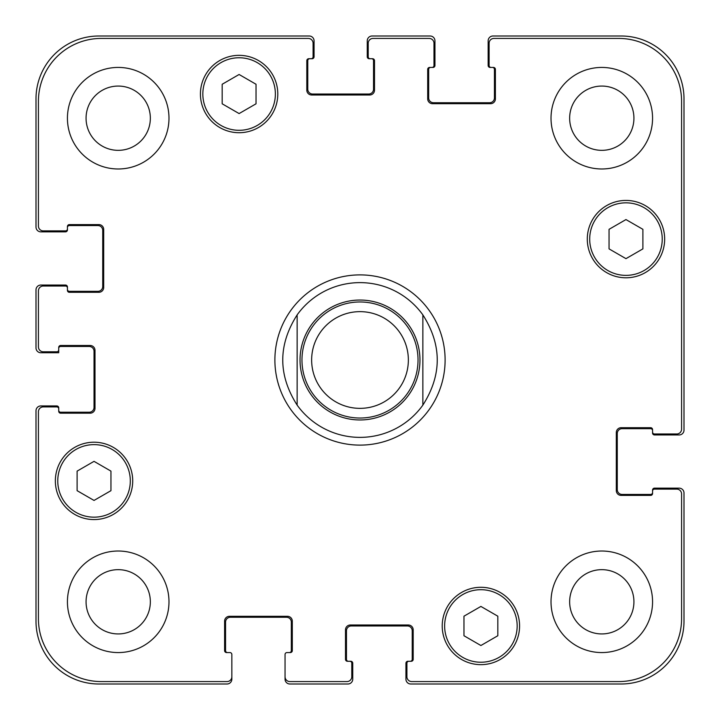 <?xml version="1.0" encoding="UTF-8"?>
<svg xmlns="http://www.w3.org/2000/svg" width="720" height="720" viewBox="0 0 720 720"><rect width="100%" height="100%" fill="white"/><g stroke="black" fill="none" stroke-linecap="round" stroke-linejoin="round"><path stroke-width="1.08" d="M297.135 405.108A77.373 77.373 0 0 0 360 437.373A77.373 77.373 0 0 1 297.135 405.108C277.965 375.039 277.965 344.961 297.135 314.892L297.135 405.108L297.135 314.892A77.373 77.373 0 0 1 422.865 314.892L422.865 405.108L422.865 314.892C442.035 344.961 442.035 375.039 422.865 405.108A77.373 77.373 0 0 1 360 437.373A77.373 77.373 0 0 0 422.865 405.108M422.865 314.892A77.373 77.373 0 0 0 297.135 314.892M360 445.113A85.113 85.113 0 0 1 286.29 317.448A85.113 85.113 0 0 1 433.71 317.448A85.113 85.113 0 0 1 360 445.113M360 418.032A58.032 58.032 0 0 0 410.256 330.984A58.032 58.032 0 0 0 309.744 330.984A58.032 58.032 0 0 0 360 418.032M360 408.357A48.357 48.357 0 0 0 401.877 335.817A48.357 48.357 0 0 0 318.123 335.817A48.357 48.357 0 0 0 360 408.357M497.817 635.742L480.897 645.516L463.968 635.742L463.968 616.194L480.897 606.429L497.817 616.194L497.817 635.742M110.952 490.671L94.032 500.436L77.103 490.671L77.103 471.123L94.032 461.349L110.952 471.123L110.952 490.671M256.032 103.806L239.103 113.571L222.183 103.806L222.183 84.258L239.103 74.484L256.032 84.258L256.032 103.806M642.897 248.877L625.968 258.651L609.048 248.877L609.048 229.329L625.968 219.564L642.897 229.329L642.897 248.877M275.373 94.032A36.27 36.27 0 0 0 220.968 62.622A36.27 36.27 0 0 0 220.968 125.442A36.27 36.27 0 0 0 275.373 94.032M277.794 94.032A38.691 38.691 0 0 1 219.762 127.53A38.691 38.691 0 0 1 219.762 60.525A38.691 38.691 0 0 1 277.794 94.032M130.302 480.897A36.27 36.27 0 0 0 75.897 449.487A36.27 36.27 0 0 0 75.897 512.307A36.27 36.27 0 0 0 130.302 480.897M132.714 480.897A38.691 38.691 0 0 1 74.691 514.395A38.691 38.691 0 0 1 74.691 447.39A38.691 38.691 0 0 1 132.714 480.897M517.167 625.968A36.27 36.27 0 0 0 462.762 594.558A36.27 36.27 0 0 0 462.762 657.378A36.27 36.27 0 0 0 517.167 625.968M519.579 625.968A38.691 38.691 0 0 1 461.556 659.475A38.691 38.691 0 0 1 461.556 592.47A38.691 38.691 0 0 1 519.579 625.968M662.238 239.103A36.27 36.27 0 0 0 607.833 207.693A36.27 36.27 0 0 0 607.833 270.513A36.27 36.27 0 0 0 662.238 239.103M664.659 239.103A38.691 38.691 0 0 1 606.627 272.61A38.691 38.691 0 0 1 606.627 205.605A38.691 38.691 0 0 1 664.659 239.103M681.579 101.286A62.865 62.865 0 0 0 618.714 38.421L493.956 38.421A4.833 4.833 0 0 0 489.114 43.254L489.114 65.502A1.935 1.935 0 0 0 491.049 67.437L493.47 67.437A1.935 1.935 0 0 1 495.405 69.363L495.405 98.865A4.833 4.833 0 0 1 490.563 103.698L432.54 103.698A4.833 4.833 0 0 1 427.698 98.865L427.698 69.363A1.935 1.935 0 0 1 429.633 67.437L432.054 67.437A1.935 1.935 0 0 0 433.989 65.502L433.989 43.254A4.833 4.833 0 0 0 429.156 38.421L373.059 38.421A4.833 4.833 0 0 0 368.217 43.254L368.217 56.79A1.935 1.935 0 0 0 370.152 58.725L372.573 58.725A1.935 1.935 0 0 1 374.508 60.66L374.508 90.162A4.833 4.833 0 0 1 369.675 94.995L311.643 94.995A4.833 4.833 0 0 1 306.81 90.162L306.81 60.66A1.935 1.935 0 0 1 308.736 58.725L311.157 58.725A1.935 1.935 0 0 0 313.092 56.79L313.092 43.254A4.833 4.833 0 0 0 308.259 38.421L101.286 38.421A62.865 62.865 0 0 0 38.421 101.286L38.421 226.044A4.833 4.833 0 0 0 43.254 230.886L65.502 230.886A1.935 1.935 0 0 0 67.437 228.951L67.437 226.53A1.935 1.935 0 0 1 69.363 224.595L98.865 224.595A4.833 4.833 0 0 1 103.698 229.437L103.698 287.46A4.833 4.833 0 0 1 98.865 292.302L69.363 292.302A1.935 1.935 0 0 1 67.437 290.367L67.437 287.946A1.935 1.935 0 0 0 65.502 286.011L43.254 286.011A4.833 4.833 0 0 0 38.421 290.844L38.421 346.941A4.833 4.833 0 0 0 43.254 351.783L56.79 351.783A1.935 1.935 0 0 0 58.725 349.848L58.725 347.427A1.935 1.935 0 0 1 60.66 345.492L90.162 345.492A4.833 4.833 0 0 1 94.995 350.325L94.995 408.357A4.833 4.833 0 0 1 90.162 413.19L60.66 413.19A1.935 1.935 0 0 1 58.725 411.264L58.725 408.843A1.935 1.935 0 0 0 56.79 406.908L43.254 406.908A4.833 4.833 0 0 0 38.421 411.741L38.421 618.714A62.865 62.865 0 0 0 101.286 681.579L227.016 681.579A4.833 4.833 0 0 0 231.849 676.746L231.849 654.498A1.935 1.935 0 0 0 229.914 652.563L226.53 652.563A1.935 1.935 0 0 1 224.595 650.637L224.595 621.135A4.833 4.833 0 0 1 229.437 616.302L287.46 616.302A4.833 4.833 0 0 1 292.302 621.135L292.302 650.637A1.935 1.935 0 0 1 290.367 652.563L286.983 652.563A1.935 1.935 0 0 0 285.048 654.498L285.048 676.746A4.833 4.833 0 0 0 289.881 681.579L346.941 681.579A4.833 4.833 0 0 0 351.783 676.746L351.783 663.21A1.935 1.935 0 0 0 349.848 661.275L347.427 661.275A1.935 1.935 0 0 1 345.492 659.34L345.492 629.838A4.833 4.833 0 0 1 350.325 625.005L408.357 625.005A4.833 4.833 0 0 1 413.19 629.838L413.19 659.34A1.935 1.935 0 0 1 411.264 661.275L408.843 661.275A1.935 1.935 0 0 0 406.908 663.21L406.908 676.746A4.833 4.833 0 0 0 411.741 681.579L618.714 681.579A62.865 62.865 0 0 0 681.579 618.714L681.579 493.956A4.833 4.833 0 0 0 676.746 489.114L654.498 489.114A1.935 1.935 0 0 0 652.563 491.049L652.563 493.47A1.935 1.935 0 0 1 650.637 495.405L621.135 495.405A4.833 4.833 0 0 1 616.302 490.563L616.302 432.54A4.833 4.833 0 0 1 621.135 427.698L650.637 427.698A1.935 1.935 0 0 1 652.563 429.633L652.563 432.054A1.935 1.935 0 0 0 654.498 433.989L676.746 433.989A4.833 4.833 0 0 0 681.579 429.156L681.579 101.286M168.984 118.206A50.778 50.778 0 0 1 92.817 162.18A50.778 50.778 0 0 1 92.817 74.232A50.778 50.778 0 0 1 168.984 118.206M168.984 601.794A50.778 50.778 0 0 1 92.817 645.768A50.778 50.778 0 0 1 92.817 557.82A50.778 50.778 0 0 1 168.984 601.794M652.563 601.794A50.778 50.778 0 0 1 576.405 645.768A50.778 50.778 0 0 1 576.405 557.82A50.778 50.778 0 0 1 652.563 601.794M652.563 118.206A50.778 50.778 0 0 1 576.405 162.18A50.778 50.778 0 0 1 576.405 74.232A50.778 50.778 0 0 1 652.563 118.206M86.067 118.206A32.148 32.148 0 0 0 134.28 146.043A32.148 32.148 0 0 0 134.28 90.369A32.148 32.148 0 0 0 86.067 118.206M86.067 601.794A32.148 32.148 0 0 0 134.28 629.631A32.148 32.148 0 0 0 134.28 573.957A32.148 32.148 0 0 0 86.067 601.794M569.646 601.794A32.148 32.148 0 0 0 617.859 629.631A32.148 32.148 0 0 0 617.859 573.957A32.148 32.148 0 0 0 569.646 601.794M569.646 118.206A32.148 32.148 0 0 0 617.859 146.043A32.148 32.148 0 0 0 617.859 90.369A32.148 32.148 0 0 0 569.646 118.206M491.049 67.437L490.086 67.437A1.935 1.935 0 0 1 488.151 65.502L488.151 40.833A4.833 4.833 0 0 1 492.984 36L621.135 36A62.865 62.865 0 0 1 684 98.865L684 430.119A4.833 4.833 0 0 1 679.167 434.952L654.498 434.952A1.935 1.935 0 0 1 652.563 433.017L652.563 432.054M430.605 67.437A1.935 1.935 0 0 0 428.67 69.363L428.67 97.902A4.833 4.833 0 0 0 433.503 102.735L489.6 102.735A4.833 4.833 0 0 0 494.433 97.902L494.433 69.363A1.935 1.935 0 0 0 492.498 67.437M652.563 430.605A1.935 1.935 0 0 0 650.637 428.67L622.098 428.67A4.833 4.833 0 0 0 617.265 433.503L617.265 489.6A4.833 4.833 0 0 0 622.098 494.433L650.637 494.433A1.935 1.935 0 0 0 652.563 492.498M370.152 58.725L369.189 58.725A1.935 1.935 0 0 1 367.254 56.79L367.254 40.833A4.833 4.833 0 0 1 372.087 36L430.119 36A4.833 4.833 0 0 1 434.952 40.833L434.952 65.502A1.935 1.935 0 0 1 433.017 67.437L432.054 67.437M652.563 491.049L652.563 490.086A1.935 1.935 0 0 1 654.498 488.151L679.167 488.151A4.833 4.833 0 0 1 684 492.984L684 621.135A62.865 62.865 0 0 1 621.135 684L410.778 684A4.833 4.833 0 0 1 405.936 679.167L405.936 663.21A1.935 1.935 0 0 1 407.871 661.275L408.843 661.275M349.848 661.275L350.811 661.275A1.935 1.935 0 0 1 352.746 663.21L352.746 679.167A4.833 4.833 0 0 1 347.913 684L289.881 684A4.833 4.833 0 0 1 285.048 679.167L285.048 676.746M410.292 661.275A1.935 1.935 0 0 0 412.227 659.34L412.227 630.81A4.833 4.833 0 0 0 407.394 625.968L351.297 625.968A4.833 4.833 0 0 0 346.464 630.81L346.464 659.34A1.935 1.935 0 0 0 348.39 661.275M309.708 58.725A1.935 1.935 0 0 0 307.773 60.66L307.773 89.19A4.833 4.833 0 0 0 312.606 94.032L368.703 94.032A4.833 4.833 0 0 0 373.536 89.19L373.536 60.66A1.935 1.935 0 0 0 371.61 58.725M67.437 228.951L67.437 229.914A1.935 1.935 0 0 1 65.502 231.849L40.833 231.849A4.833 4.833 0 0 1 36 227.016L36 98.865A62.865 62.865 0 0 1 98.865 36L309.222 36A4.833 4.833 0 0 1 314.064 40.833L314.064 56.79A1.935 1.935 0 0 1 312.129 58.725L311.157 58.725M67.437 289.395A1.935 1.935 0 0 0 69.363 291.33L97.902 291.33A4.833 4.833 0 0 0 102.735 286.497L102.735 230.4A4.833 4.833 0 0 0 97.902 225.567L69.363 225.567A1.935 1.935 0 0 0 67.437 227.502M289.395 652.563A1.935 1.935 0 0 0 291.33 650.637L291.33 622.098A4.833 4.833 0 0 0 286.497 617.265L230.4 617.265A4.833 4.833 0 0 0 225.567 622.098L225.567 650.637A1.935 1.935 0 0 0 227.502 652.563M58.725 349.848L58.725 352.746L40.833 352.746A4.833 4.833 0 0 1 36 347.913L36 289.881A4.833 4.833 0 0 1 40.833 285.048L65.502 285.048A1.935 1.935 0 0 1 67.437 286.983L67.437 287.946M231.849 676.746L231.849 679.167A4.833 4.833 0 0 1 227.016 684L98.865 684A62.865 62.865 0 0 1 36 621.135L36 410.778A4.833 4.833 0 0 1 40.833 405.936L56.79 405.936A1.935 1.935 0 0 1 58.725 407.871L58.725 408.843M58.725 410.292A1.935 1.935 0 0 0 60.66 412.227L89.19 412.227A4.833 4.833 0 0 0 94.032 407.394L94.032 351.297A4.833 4.833 0 0 0 89.19 346.464L60.66 346.464A1.935 1.935 0 0 0 58.725 348.39M360 419.967A59.967 59.967 0 0 0 411.93 330.021A59.967 59.967 0 0 0 308.07 330.021A59.967 59.967 0 0 0 360 419.967"/></g></svg>
